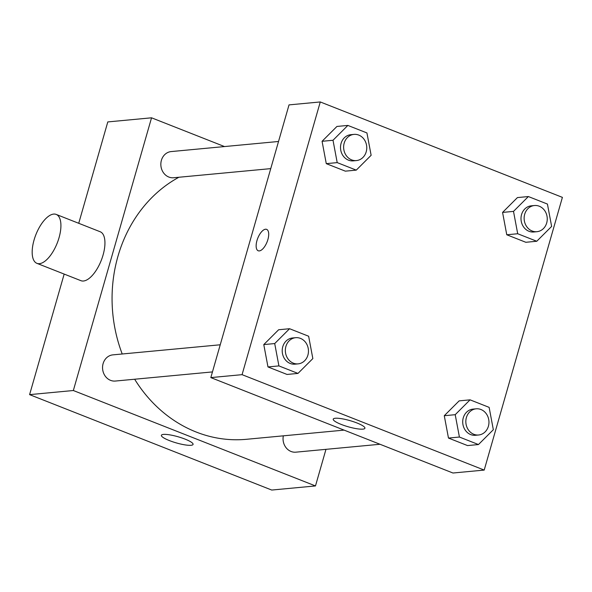 <?xml version="1.0" encoding="UTF-8"?>
<svg xmlns="http://www.w3.org/2000/svg" width="592" height="592" viewBox="0 0 592 592"><rect width="100%" height="100%" fill="white"/><g stroke="black" fill="none" stroke-linecap="round" stroke-linejoin="round"><path stroke-width="0.89" d="M325.97 449.343L315.477 485.936L271.728 490.05L29.6 394.635L64.173 274.081M78.729 223.295L107.796 121.922L151.545 117.808L224.509 146.564M178.873 177.26A138.032 121.286 84.6 0 0 122.218 353.994M134.65 379.228A138.032 121.286 84.6 0 0 246.427 439.301L344.1 430.118M315.477 485.936L73.341 390.52L151.545 117.808M220.239 344.781L112.88 354.867A13.142 11.551 84.6 0 0 102.616 369.038A13.142 11.551 84.6 0 0 115.344 381.048L212.454 371.917M278.529 141.481L171.177 151.574A13.142 11.551 84.6 0 0 160.906 165.745A13.142 11.551 84.6 0 0 173.634 177.748L270.751 168.624M379.99 444.266L295.837 452.17A13.142 11.551 -95.4 0 1 283.339 435.83M73.341 390.52L29.6 394.635M191.024 445.288A16.487 3.204 16 0 1 172.746 441.802A16.487 3.204 16 0 1 161.379 435.305A16.487 3.204 16 0 1 178.103 436.77A16.487 3.204 16 0 1 193.073 444.392A16.487 3.204 16 0 1 191.024 445.288M56.188 214.415L100.211 231.761A26.292 11.47 111.5 0 1 101.239 260.428A26.292 11.47 111.5 0 1 80.934 280.682L36.911 263.336A26.292 11.47 111.5 0 1 34.047 240.049A26.292 11.47 111.5 0 1 56.188 214.415A26.292 11.47 111.5 0 1 57.217 243.083A26.292 11.47 111.5 0 1 36.911 263.336M484.204 470.078L452.954 473.015L210.826 377.6L289.022 104.888L320.272 101.95L562.4 197.365L484.204 470.078L242.069 374.662L320.272 101.95M297.976 373.419L287.039 374.447L267.976 366.936L263.78 344.588L278.64 329.751L263.78 344.588L274.71 343.56L289.577 328.723L308.639 336.234L312.842 358.582L297.976 373.419L278.913 365.908L274.71 343.56M536.766 241.255L525.829 242.283L506.767 234.765L502.571 212.417L517.43 197.58L502.571 212.417L513.501 211.388L528.367 196.551L547.43 204.062L551.633 226.418L536.766 241.255L517.704 233.744L513.501 211.388M356.273 170.126L345.336 171.155L326.273 163.644L322.07 141.296L336.937 126.451L322.07 141.296L333.007 140.267L347.867 125.423L366.936 132.941L371.132 155.289L356.273 170.126L337.203 162.615L333.007 140.267M478.469 444.548L467.539 445.576L448.477 438.065L444.274 415.717L459.14 400.873L444.274 415.717L455.211 414.689L470.07 399.844L489.133 407.363L493.336 429.711L478.469 444.548L459.407 437.037L455.211 414.689M242.069 374.662L210.826 377.6M362.874 429.133A16.487 3.204 16 0 1 344.596 425.655A16.487 3.204 16 0 1 333.229 419.151A16.487 3.204 16 0 1 349.961 420.616A16.487 3.204 16 0 1 364.924 428.238A16.487 3.204 16 0 1 362.874 429.133M258.208 250.771A11.5 5.017 111.5 0 1 256.958 240.589A11.5 5.017 111.5 0 1 266.637 229.37A11.5 5.017 111.5 0 1 267.088 241.906A11.5 5.017 111.5 0 1 258.208 250.771A11.5 5.017 111.5 0 1 256.958 240.581A11.5 5.017 111.5 0 1 266.644 229.37M476.168 408.813L473.045 409.109A13.142 11.551 84.6 0 0 462.774 423.28A13.142 11.551 84.6 0 0 475.502 435.283L478.625 434.994A13.142 11.551 84.6 0 0 488.4 426.24A13.142 11.551 84.6 0 0 476.168 408.813A13.142 11.551 84.6 0 0 465.897 422.984A13.142 11.551 84.6 0 0 478.625 434.994M470.07 399.844L459.14 400.873M467.539 445.576L448.477 438.065L444.274 415.717M459.407 437.037L448.477 438.065M295.667 337.692L292.544 337.98A13.142 11.551 84.6 0 0 282.273 352.151A13.142 11.551 84.6 0 0 295.008 364.161L298.131 363.865A13.142 11.551 84.6 0 0 307.907 355.111A13.142 11.551 84.6 0 0 295.667 337.692A13.142 11.551 84.6 0 0 285.403 351.855A13.142 11.551 84.6 0 0 298.131 363.865M289.577 328.723L278.64 329.751M287.039 374.447L267.976 366.936L263.78 344.588M278.913 365.908L267.976 366.936M534.458 205.52L531.335 205.816A13.142 11.551 84.6 0 0 521.064 219.98A13.142 11.551 84.6 0 0 533.799 231.99L536.922 231.694A13.142 11.551 84.6 0 0 546.697 222.947A13.142 11.551 84.6 0 0 534.458 205.52A13.142 11.551 84.6 0 0 524.194 219.691A13.142 11.551 84.6 0 0 536.922 231.694M528.367 196.551L517.43 197.58M525.829 242.283L506.767 234.765L502.571 212.417M517.704 233.744L506.767 234.765M353.964 134.391L350.841 134.687A13.142 11.551 84.6 0 0 340.57 148.858A13.142 11.551 84.6 0 0 353.298 160.861L356.421 160.573A13.142 11.551 84.6 0 0 366.204 151.818A13.142 11.551 84.6 0 0 353.964 134.391A13.142 11.551 84.6 0 0 343.693 148.562A13.142 11.551 84.6 0 0 356.421 160.573M347.867 125.423L336.937 126.451M345.336 171.155L326.273 163.644L322.07 141.296M337.203 162.615L326.273 163.644"/></g></svg>
